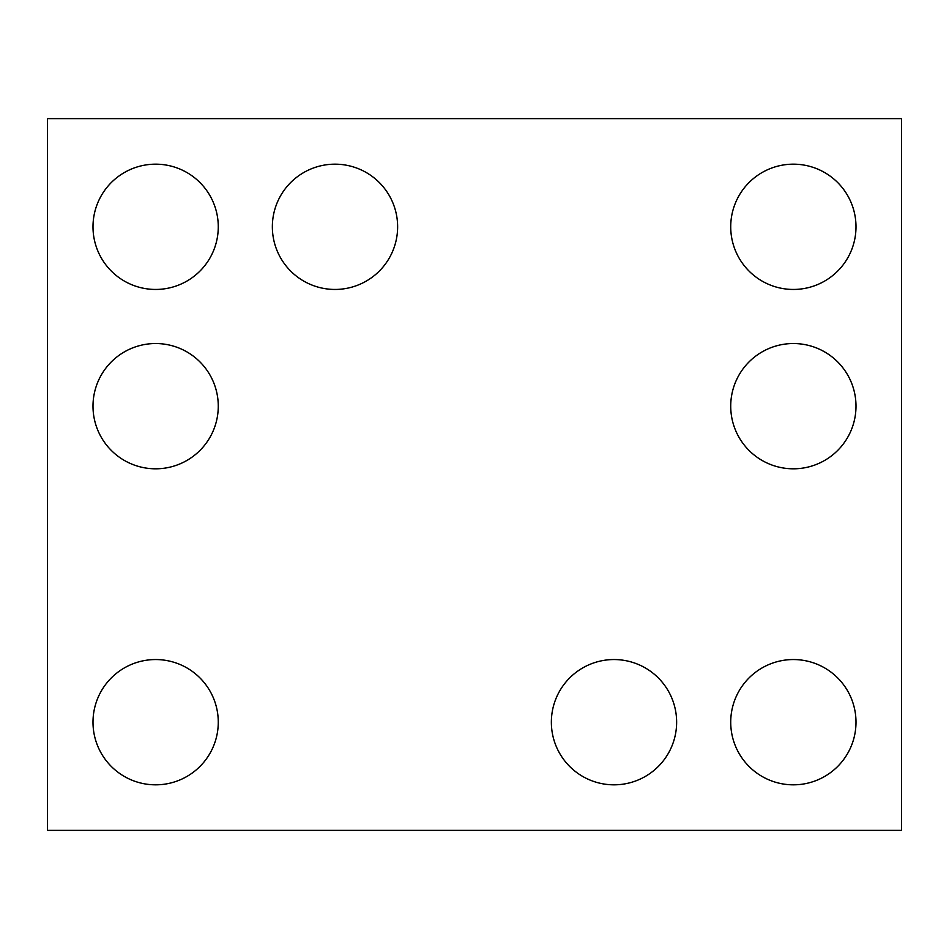 <?xml version="1.0" encoding="UTF-8"?>
<svg xmlns="http://www.w3.org/2000/svg" width="949" height="949" viewBox="0 0 949 949"><rect width="100%" height="100%" fill="white"/><g stroke="black" fill="none" stroke-linecap="round" stroke-linejoin="round"><path stroke-width="1.42" d="M901.55 830.375L47.45 830.375L47.45 118.625L901.55 118.625L901.55 830.375M218.27 226.811A62.634 62.634 0 0 0 124.319 172.564A62.634 62.634 0 0 0 124.319 281.058A62.634 62.634 0 0 0 218.27 226.811M397.631 226.811A62.634 62.634 0 0 0 303.68 172.564A62.634 62.634 0 0 0 303.68 281.058A62.634 62.634 0 0 0 397.631 226.811M218.27 406.172A62.634 62.634 0 0 0 124.319 351.925A62.634 62.634 0 0 0 124.319 460.419A62.634 62.634 0 0 0 218.27 406.172M218.27 722.189A62.634 62.634 0 0 0 124.319 667.942A62.634 62.634 0 0 0 124.319 776.436A62.634 62.634 0 0 0 218.27 722.189M855.998 406.172A62.634 62.634 0 0 1 762.047 460.419A62.634 62.634 0 0 1 762.047 351.925A62.634 62.634 0 0 1 855.998 406.172M676.637 722.189A62.634 62.634 0 0 0 582.686 667.942A62.634 62.634 0 0 0 582.686 776.436A62.634 62.634 0 0 0 676.637 722.189M855.998 722.189A62.634 62.634 0 0 1 762.047 776.436A62.634 62.634 0 0 1 762.047 667.942A62.634 62.634 0 0 1 855.998 722.189M855.998 226.811A62.634 62.634 0 0 1 762.047 281.058A62.634 62.634 0 0 1 762.047 172.564A62.634 62.634 0 0 1 855.998 226.811"/></g></svg>
